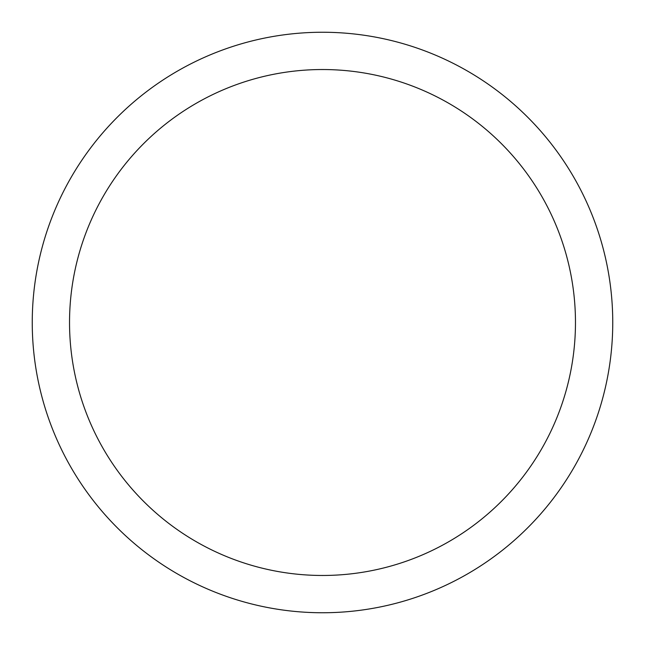 <?xml version="1.0" encoding="UTF-8"?>
<svg xmlns="http://www.w3.org/2000/svg" width="645" height="645" viewBox="0 0 645 645"><rect width="100%" height="100%" fill="white"/><g stroke="black" fill="none" stroke-linecap="round" stroke-linejoin="round"><path stroke-width="0.97" d="M69.531 322.5A252.969 252.969 0 0 0 322.5 575.469A252.969 252.969 0 0 0 575.469 322.5A252.969 252.969 0 0 0 322.5 69.531A252.969 252.969 0 0 0 69.531 322.5M612.75 322.5A290.25 290.25 0 0 0 322.5 32.25A290.25 290.25 0 0 0 32.25 322.5A290.25 290.25 0 0 0 322.5 612.75A290.25 290.25 0 0 0 612.75 322.5"/></g></svg>
